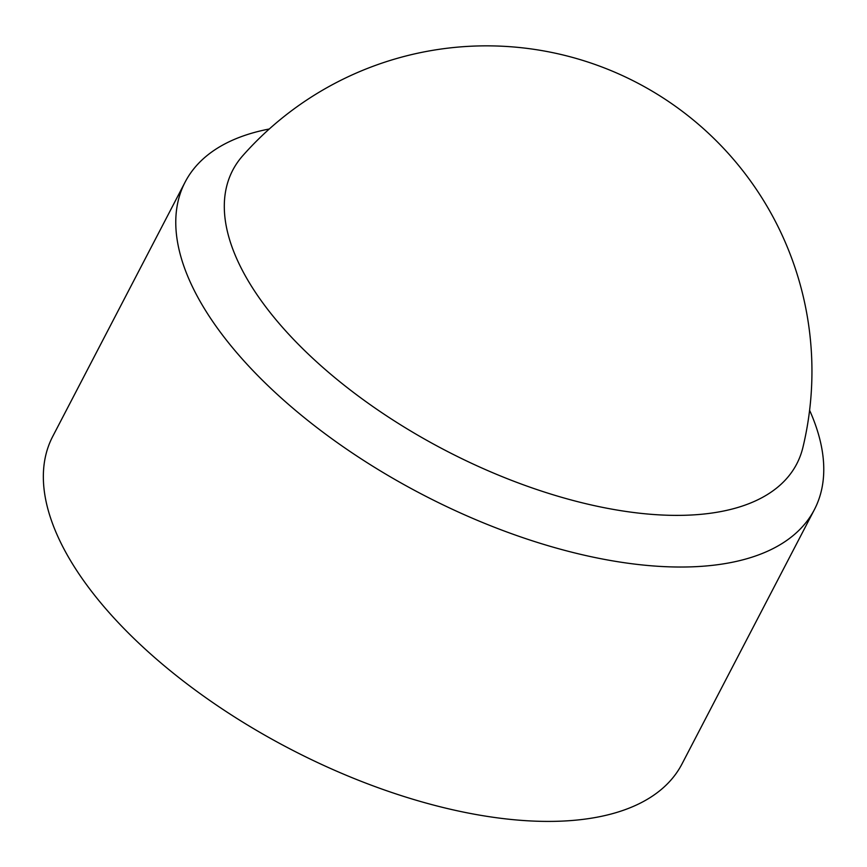 <?xml version="1.0" encoding="UTF-8"?>
<svg xmlns="http://www.w3.org/2000/svg" width="867" height="867" viewBox="0 0 867 867"><rect width="100%" height="100%" fill="white"/><g stroke="black" fill="none" stroke-linecap="round" stroke-linejoin="round"><path stroke-width="1.3" d="M269.279 128.999A354.701 167.613 27.5 0 0 185.148 182.048L52.724 436.437A354.701 167.613 27.5 0 0 124.61 629.214A354.701 167.613 27.5 0 0 444.804 807.914A354.701 167.613 27.5 0 0 681.971 764L814.395 509.612A354.701 167.613 27.5 0 0 809.594 410.264M185.148 182.048A354.701 167.613 27.5 0 0 257.033 374.826A354.701 167.613 27.5 0 0 577.227 553.536A354.701 167.613 27.5 0 0 814.395 509.612M297.143 343.094A317.951 150.251 27.5 0 0 600.538 506.957A317.951 150.251 27.5 0 0 802.929 447.339A325.407 325.407 0 0 0 242.749 155.724A317.951 150.251 27.5 0 0 297.143 343.094"/></g></svg>
